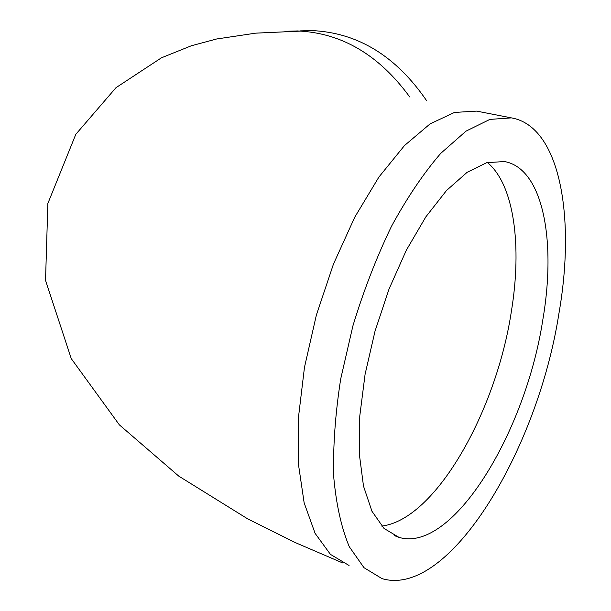 <?xml version="1.0" encoding="UTF-8"?>
<svg xmlns="http://www.w3.org/2000/svg" width="611" height="611" viewBox="0 0 611 611"><rect width="100%" height="100%" fill="white"/><g stroke="black" fill="none" stroke-linecap="round" stroke-linejoin="round"><path stroke-width="0.92" d="M300.307 30.878L312.061 30.588C357.825 32.673 396.035 56.075 426.684 100.784M542.736 320.256C525.552 432.496 452.461 553.497 398.952 537.352L384.036 528.454L371.954 511.254L363.499 486.104L359.299 453.866L359.787 415.954L365.088 374.291L375.024 331.162L389.047 289.003L406.338 250.197L425.867 216.829L446.511 190.51L467.148 172.302L486.761 162.656L504.495 161.548C542.996 168.369 556.529 240.711 542.736 320.256M558.844 313.993C537.711 449.749 449.108 598.574 382.02 578.625L363.98 567.68L349.286 546.723C341.404 527.919 336.21 504.556 333.698 476.649C332.942 446.542 335.271 413.975 340.701 378.957L352.906 325.884C363.667 290.523 376.521 257.346 391.468 226.353C407.232 197.46 423.667 173.119 440.783 153.33L465.994 131.151L489.877 119.397L511.415 117.885C560.035 126.24 575.906 216.936 558.844 313.993M284.963 31.306L297.557 30.947C341.572 32.849 378.965 54.86 409.737 96.973M487.372 162.495C514.233 184.675 522.176 245.943 511.323 311.717C496.094 411.936 435.284 519.793 381.722 526.071M349.049 565.481L330.414 554.353L315.116 533.38L304.148 502.876L298.374 463.818L298.405 417.871L304.469 367.348L316.376 315.062L333.484 264.028L354.762 217.18L378.912 177.037L404.505 145.533L430.129 123.842L454.523 112.432L476.649 111.11L478.665 111.508M342.886 563.037L295.312 542.599L247.745 518.907L178.733 476.099L119.359 424.859L71.266 358.634L45.535 280.403L47.864 203.463L75.81 134.313L115.998 87.671L161.464 57.801L191.403 45.749L216.63 38.989L255.742 33.147L312.061 30.588M398.952 537.352L394.332 535.603M511.415 117.885L476.649 111.11"/></g></svg>
